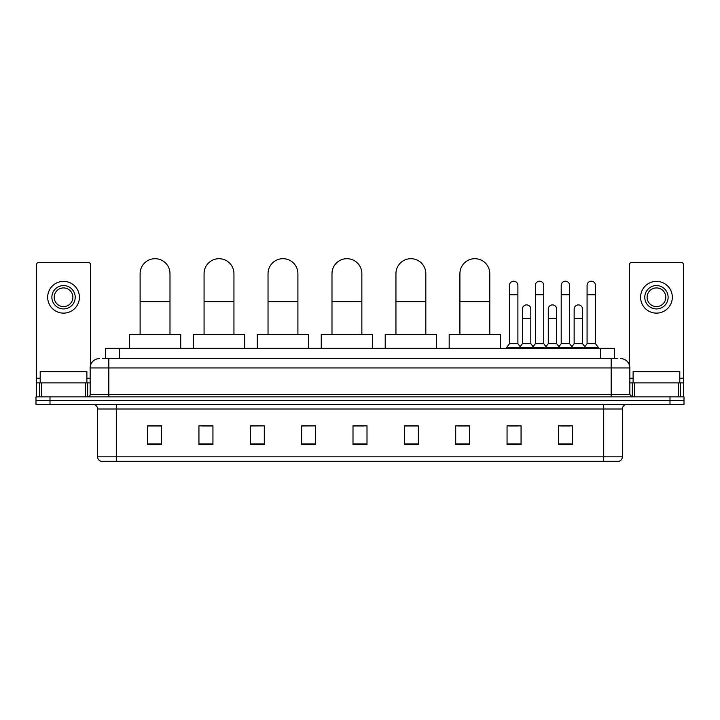 <?xml version="1.0" encoding="UTF-8"?>
<svg xmlns="http://www.w3.org/2000/svg" width="720" height="720" viewBox="0 0 720 720"><rect width="100%" height="100%" fill="white"/><g stroke="black" fill="none" stroke-linecap="round" stroke-linejoin="round"><path stroke-width="1.08" d="M105.57 358.596L105.57 348.327L614.43 348.327L614.43 358.596M102.978 358.596L617.238 358.596M102.762 358.596L108.828 358.596L108.828 367.938L90.153 367.938L90.153 394.551A2.331 2.331 0 0 1 87.822 396.882M99.495 358.596A9.333 9.333 0 0 0 90.153 367.938M620.505 358.596A9.333 9.333 0 0 1 629.847 367.938L629.847 394.551L632.178 396.882M50.004 396.882L36 396.882L36 400.617L50.004 400.617L36 400.617L36 404.352L50.004 404.352L50.004 400.617L669.996 400.617L50.004 400.617L50.004 396.882L669.996 396.882L669.996 400.617L684 400.617L669.996 400.617L669.996 404.352L50.004 404.352M669.996 404.352L684 404.352L684 396.882L669.996 396.882M622.377 456.831C622.242 459.063 621.126 460.557 619.011 461.304L603.702 461.304L603.702 456.831L622.377 456.831L622.377 409.023A4.671 4.671 0 0 1 627.039 404.352M603.702 461.304L100.989 461.304A4.671 4.671 0 0 1 97.623 456.831L97.623 409.023C97.353 406.188 95.796 404.631 92.961 404.352M572.418 444.546L572.418 425.871L558.414 425.871L558.414 444.546L572.418 444.546M521.064 444.546L521.064 425.871L507.06 425.871L507.06 444.546L521.064 444.546M469.71 444.546L469.71 425.871L455.706 425.871L455.706 444.546L469.71 444.546M418.356 444.546L418.356 425.871L404.352 425.871L404.352 444.546L418.356 444.546M161.586 444.546L161.586 425.871L147.582 425.871L147.582 444.546L161.586 444.546M212.94 444.546L212.94 425.871L198.936 425.871L198.936 444.546L212.94 444.546M264.294 444.546L264.294 425.871L250.29 425.871L250.29 444.546L264.294 444.546M315.648 444.546L315.648 425.871L301.644 425.871L301.644 444.546L315.648 444.546M367.002 444.546L367.002 425.871L352.998 425.871L352.998 444.546L367.002 444.546M458.037 425.97L469.71 425.97M509.022 425.97L518.355 425.97M560.745 425.97L570.087 425.97M315.648 425.871L301.644 425.97L315.648 425.871M264.294 425.871L250.29 425.97L264.294 425.871M202.203 425.97L212.94 425.97M352.998 425.97L363.735 425.97M161.586 425.97L147.582 425.97M418.356 425.97L404.352 425.97M86.886 382.878L86.886 371.673L40.203 371.673L40.203 382.878M85.374 396.882L85.374 382.878L41.715 382.878L41.715 396.882M90.621 365.022L90.621 264.762A2.331 2.331 0 0 0 88.29 262.431L38.799 262.431A2.331 2.331 0 0 0 36.468 264.762L36.468 382.878L41.715 382.878M85.374 382.878L90.153 382.878M36.468 396.882L36.468 382.878M63.549 285.579A11.673 11.673 0 0 0 51.876 297.252A11.673 11.673 0 0 0 63.549 308.925A11.673 11.673 0 0 0 75.213 297.252A11.673 11.673 0 0 0 63.549 285.579M63.549 287.919A9.333 9.333 0 0 0 54.207 297.252A9.333 9.333 0 0 0 63.549 306.594A9.333 9.333 0 0 0 72.882 297.252A9.333 9.333 0 0 0 63.549 287.919M63.549 313.128A15.876 15.876 0 0 0 79.416 297.252A15.876 15.876 0 0 0 63.549 281.385A15.876 15.876 0 0 0 47.673 297.252A15.876 15.876 0 0 0 63.549 313.128M140.112 334.323L140.112 273.627A14.94 14.94 0 0 1 155.052 258.696A14.94 14.94 0 0 1 169.992 273.627A14.94 14.94 0 0 0 155.052 258.696M169.992 334.323L169.992 273.627M180.729 348.327L180.729 334.323L129.375 334.323L129.375 348.327M204.066 334.323L204.066 273.627A14.94 14.94 0 0 1 219.006 258.696A14.94 14.94 0 0 1 233.946 273.627A14.94 14.94 0 0 0 219.006 258.696M233.946 334.323L233.946 273.627M244.683 348.327L244.683 334.323L193.329 334.323L193.329 348.327M268.029 334.323L268.029 273.627A14.94 14.94 0 0 1 282.969 258.696A14.94 14.94 0 0 1 297.909 273.627A14.94 14.94 0 0 0 282.969 258.696M297.909 334.323L297.909 273.627M308.646 348.327L308.646 334.323L257.292 334.323L257.292 348.327M331.992 334.323L331.992 273.627A14.94 14.94 0 0 1 346.932 258.696A14.94 14.94 0 0 1 361.863 273.627A14.94 14.94 0 0 0 346.932 258.696M361.863 334.323L361.863 273.627M372.609 348.327L372.609 334.323L321.255 334.323L321.255 348.327M395.946 334.323L395.946 273.627A14.94 14.94 0 0 1 410.886 258.696A14.94 14.94 0 0 1 425.826 273.627A14.94 14.94 0 0 0 410.886 258.696M425.826 334.323L425.826 273.627M436.563 348.327L436.563 334.323L385.209 334.323L385.209 348.327M459.909 334.323L459.909 273.627A14.94 14.94 0 0 1 474.849 258.696A14.94 14.94 0 0 1 489.789 273.627A14.94 14.94 0 0 0 474.849 258.696M489.789 334.323L489.789 273.627M500.526 348.327L500.526 334.323L449.172 334.323L449.172 348.327M509.49 294.732L517.896 294.732L517.896 343.656L509.49 343.656L509.49 285.399A4.203 4.203 0 0 1 513.954 281.205A4.203 4.203 0 0 1 517.896 285.399A4.203 4.203 0 0 0 513.954 281.205M509.49 343.656L506.691 347.391L506.691 348.327M517.896 343.656L520.695 347.391L506.691 347.391M535.356 343.656L535.356 294.732L543.753 294.732L543.753 343.656L535.356 343.656L532.548 347.391L520.695 347.391L520.695 348.327M535.356 294.732L535.356 285.399A4.203 4.203 0 0 1 539.82 281.205A4.203 4.203 0 0 1 543.753 285.399A4.203 4.203 0 0 0 539.82 281.205M543.753 343.656L546.561 347.391L532.548 347.391L532.548 348.327M561.213 343.656L561.213 294.732L569.619 294.732L569.619 343.656L561.213 343.656L558.414 347.391L546.561 347.391L546.561 348.327M561.213 294.732L561.213 285.399A4.203 4.203 0 0 1 565.686 281.205A4.203 4.203 0 0 1 569.619 285.399A4.203 4.203 0 0 0 565.686 281.205M569.619 343.656L572.418 347.391L558.414 347.391L558.414 348.327M587.079 343.656L587.079 294.732L595.485 294.732L595.485 343.656L587.079 343.656L584.28 347.391L572.418 347.391L572.418 348.327M587.079 294.732L587.079 285.399A4.203 4.203 0 0 1 591.543 281.205A4.203 4.203 0 0 1 595.485 285.399A4.203 4.203 0 0 0 591.543 281.205M595.485 343.656L598.284 347.391L584.28 347.391L584.28 348.327M598.284 347.391L598.284 348.327M522.423 309.114A4.203 4.203 0 0 1 526.887 304.92A4.203 4.203 0 0 1 530.82 309.114L530.82 318.447L522.423 318.447L522.423 309.114M530.82 318.447L530.82 343.656L522.423 343.656L522.423 318.447M522.423 343.656L520.155 346.68M530.82 343.656L533.088 346.68M548.28 309.114A4.203 4.203 0 0 1 552.753 304.92A4.203 4.203 0 0 1 556.686 309.114L556.686 318.447L548.28 318.447L548.28 309.114M556.686 318.447L556.686 343.656L548.28 343.656L548.28 318.447M548.28 343.656L546.021 346.68M556.686 343.656L558.954 346.68M574.146 309.114A4.203 4.203 0 0 1 578.61 304.92A4.203 4.203 0 0 1 582.552 309.114L582.552 318.447L574.146 318.447L574.146 309.114M582.552 318.447L582.552 343.656L574.146 343.656L574.146 318.447M574.146 343.656L571.887 346.68M582.552 343.656L584.82 346.68M678.285 396.882L678.285 382.878L634.626 382.878L634.626 396.882M678.285 382.878L683.532 382.878L683.532 264.762A2.331 2.331 0 0 0 681.201 262.431L631.71 262.431A2.331 2.331 0 0 0 629.379 264.762L629.379 365.022M629.847 382.878L634.626 382.878M683.532 382.878L683.532 396.882M656.451 285.579A11.673 11.673 0 0 0 644.787 297.252A11.673 11.673 0 0 0 656.451 308.925A11.673 11.673 0 0 0 668.124 297.252A11.673 11.673 0 0 0 656.451 285.579M656.451 287.919A9.333 9.333 0 0 0 647.118 297.252A9.333 9.333 0 0 0 656.451 306.594A9.333 9.333 0 0 0 665.793 297.252A9.333 9.333 0 0 0 656.451 287.919M656.451 313.128A15.876 15.876 0 0 0 672.327 297.252A15.876 15.876 0 0 0 656.451 281.385A15.876 15.876 0 0 0 640.584 297.252A15.876 15.876 0 0 0 656.451 313.128M679.797 382.878L679.797 371.673L633.114 371.673L633.114 382.878M119.574 358.596L119.574 348.327M600.426 358.596L600.426 348.327M108.828 396.882L108.828 394.551L629.847 394.551M90.153 394.551L108.828 394.551L108.828 367.938L611.172 367.938L611.172 396.882M629.847 367.938L611.172 367.938L611.172 358.596M603.702 404.352L603.702 409.023L97.623 409.023M622.377 409.023L603.702 409.023L603.702 456.831L116.298 456.831L116.298 461.304M97.623 456.831L116.298 456.831L116.298 404.352M367.002 443.898L352.998 443.898M315.648 443.898L301.644 443.898M264.294 443.898L250.29 443.898M212.94 443.898L198.936 443.898M161.586 443.898L147.582 443.898M418.356 443.898L404.352 443.898M469.71 443.898L455.706 443.898M521.064 443.898L507.06 443.898M572.418 443.898L558.414 443.898M90.153 378.207L86.886 378.207M40.203 378.207L36.468 378.207M87.669 382.878L87.669 396.882M36.504 382.878L36.504 396.882M39.42 396.882L39.42 382.878M140.112 301.644L169.992 301.644M204.066 301.644L233.946 301.644M268.029 301.644L297.909 301.644M331.992 301.644L361.863 301.644M395.946 301.644L425.826 301.644M459.909 301.644L489.789 301.644M683.532 378.207L679.797 378.207M633.114 378.207L629.847 378.207M683.496 396.882L683.496 382.878M680.58 382.878L680.58 396.882M632.331 396.882L632.331 382.878M517.896 294.732L517.896 285.399M543.753 294.732L543.753 285.399M569.619 294.732L569.619 285.399M595.485 294.732L595.485 285.399"/></g></svg>
